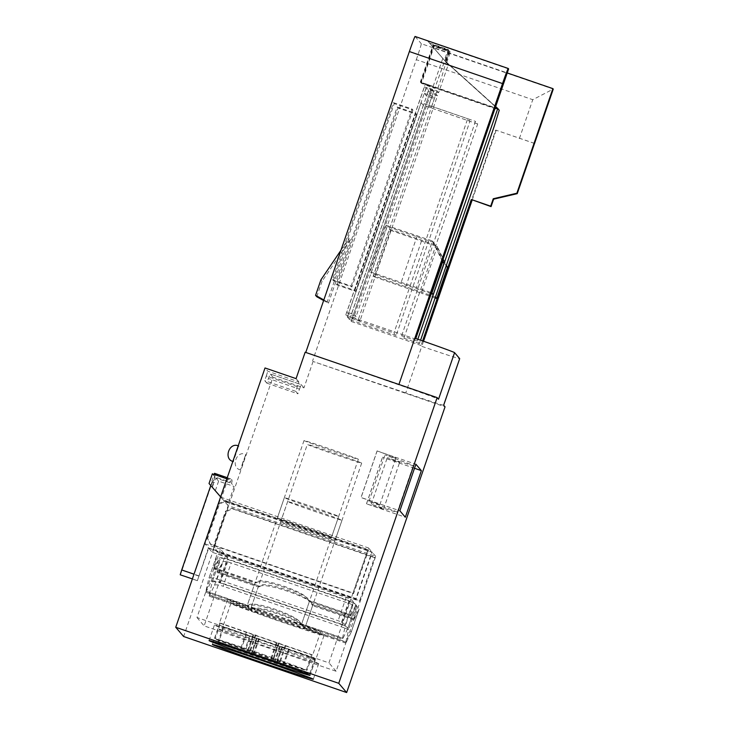 <?xml version="1.0" encoding="UTF-8"?>
<svg xmlns="http://www.w3.org/2000/svg" width="729" height="729" viewBox="0 0 729 729"><rect width="100%" height="100%" fill="white"/><g stroke="black" fill="none" stroke-linecap="round" stroke-linejoin="round"><path stroke-width="0.55" stroke-dasharray="3.65 2.73" d="M315.347 659.8A53.381 0.929 -161 0 0 264.445 641.31A53.381 0.929 -161 0 0 214.417 625.072A53.381 0.929 -161 0 0 214.426 625.108A53.381 0.929 -161 0 0 265.338 643.589A53.381 0.929 -161 0 0 315.365 659.836A53.381 0.929 -161 0 0 315.347 659.8M318.655 663.663A53.381 0.929 -161 0 0 267.753 645.183A53.381 0.929 -161 0 0 217.725 628.936A53.381 0.929 -161 0 0 217.734 628.972A53.381 0.929 -161 0 0 268.646 647.452A53.381 0.929 -161 0 0 318.673 663.7A53.381 0.929 -161 0 0 318.655 663.663M414.5 468.273L382.497 457.229A45.171 0.784 -161 0 0 399.61 462.459A45.171 0.784 -161 0 0 399.601 462.423A45.171 0.784 -161 0 0 387.309 457.63A61.591 1.075 -161 0 0 413.288 465.631A61.591 1.075 -161 0 0 413.27 465.594A61.591 1.075 -161 0 0 384.976 454.905A45.171 0.784 -161 0 0 395.893 458.113A45.171 0.784 -161 0 0 395.883 458.085A45.171 0.784 -161 0 0 377.139 450.959L361.092 497.543A45.171 0.784 19 0 1 379.845 504.668A45.171 0.784 19 0 1 379.855 504.696A45.171 0.784 19 0 1 368.938 501.488A61.591 1.075 19 0 1 397.232 512.177A61.591 1.075 19 0 1 397.241 512.214A61.591 1.075 19 0 1 371.271 504.213A45.171 0.784 19 0 1 383.563 509.015A45.171 0.784 19 0 1 383.572 509.042A45.171 0.784 19 0 1 366.459 503.812L405.333 517.216M368.938 501.488L384.976 454.905M371.271 504.213L387.309 457.63M280.592 522.073A28.741 0.501 19 0 1 280.583 522.055A28.741 0.501 19 0 1 307.52 530.794A28.741 0.501 19 0 1 334.93 540.754A28.741 0.501 19 0 1 334.939 540.772A28.741 0.501 19 0 1 308.002 532.024A28.741 0.501 19 0 1 280.592 522.073L307.319 444.417A28.741 0.501 -161 0 0 307.328 444.435A28.741 0.501 -161 0 0 334.739 454.386A28.741 0.501 -161 0 0 361.675 463.134A28.741 0.501 -161 0 0 361.666 463.115A28.741 0.501 -161 0 0 334.256 453.156A28.741 0.501 -161 0 0 307.319 444.417M277.284 518.21A28.741 0.501 19 0 1 277.275 518.191A28.741 0.501 19 0 1 304.212 526.93A28.741 0.501 19 0 1 331.622 536.89A28.741 0.501 19 0 1 331.631 536.909A28.741 0.501 19 0 1 304.695 528.161A28.741 0.501 19 0 1 277.284 518.21M358.358 459.243A28.741 0.501 -161 0 0 330.948 449.292A28.741 0.501 -161 0 0 304.011 440.553A28.741 0.501 -161 0 0 304.02 440.562A28.741 0.501 -161 0 0 331.431 450.522A28.741 0.501 -161 0 0 358.367 459.261A28.741 0.501 -161 0 0 358.358 459.243M443.642 405.206A41.061 0.72 19 0 1 443.651 405.233A41.061 0.72 19 0 1 405.743 392.931L421.781 346.348A41.061 0.72 -161 0 0 459.689 358.65M405.743 392.931L313.069 361.475L445.036 406.837M313.069 361.475L303.975 387.864L272.928 377.194L183.635 636.508M305.159 352.235L398.799 384.821A41.061 0.72 19 0 1 438.53 399.237M419.412 343.578L403.884 338.247L401.679 335.668L417.207 341.008L419.412 343.578L420.578 340.215M423.54 341.245L421.781 346.348L421.034 345.473L351.168 321.453L345.728 315.101L415.594 339.113L414.837 338.238M377.139 450.959L415.894 464.236M377.075 450.896L361.037 497.479L399.857 510.819M366.514 503.876L382.552 457.293M534.521 143.44L495.72 130.063L471.663 199.937M472.146 200.101L496.103 130.509M416.314 59.669A16.421 0.483 109 0 0 421.289 43.713L553.265 89.075L532.762 99.7L416.314 59.669L312.586 360.91M235.795 453.575L233.316 461.557L238.656 446.03L235.795 453.575M297.359 386.662L266.304 375.991L264.7 380.647L266.832 383.135L268.436 378.479L299.491 389.158L297.888 393.815L295.755 391.327L298.854 381.878L267.798 371.207L265.019 367.963M272.928 377.194L270.149 373.95L268.436 378.479M266.304 375.991L267.798 371.207M228.177 505.644L212.303 487.327L227.721 505.106L234.137 486.48L231.467 483.363L232.542 480.256L231.622 479.181L230.555 482.288L227.885 479.172L221.47 497.807L224.45 501.288L371.945 551.99L355.907 598.573L223.931 553.211L220.495 549.192L196.976 617.518L328.943 662.88L368.51 547.971L221.015 497.269L204.967 543.852L208.412 547.871L197.368 580.694L208.704 548.217L212.139 552.227L228.177 505.644L375.681 556.345L336.115 671.254L204.138 625.892L227.667 557.567L212.139 552.227M242.967 461.949L240.479 469.932L245.819 454.404L242.967 461.949M299.491 389.158L301.195 384.62L270.149 373.95L301.195 384.62L303.975 387.864M296.074 378.633L298.854 381.878M417.808 339.258L417.207 341.008M401.679 335.668L475.472 121.378L477.677 123.957L403.884 338.247M351.168 321.453L430.83 90.086L429.217 88.2L426.538 95.964L424.333 93.385L427.012 85.621L425.39 83.735L345.728 315.101M425.39 83.735L433.154 86.396L434.766 88.291L428.889 105.368L475.472 121.378M442.813 58.338L427.887 41.179L444.435 60.225L442.813 58.338L433.154 86.396M508.623 68.927L427.887 41.179M415.594 339.113L415.785 338.557M348.334 313.798L346.867 312.076L424.396 86.924L425.864 88.637L348.334 313.798L356.098 316.468L433.627 91.307L425.864 88.637M352.162 318.263L350.685 316.541L428.215 91.389L429.691 93.112L352.162 318.263L359.926 320.933L437.455 95.772L429.691 93.112M477.677 123.957L431.094 107.947L441.291 78.331L446.084 62.156L499.064 110.015L421.435 83.334L434.265 46.064L450.34 52.051L431.714 45.645L433.327 47.531L507.247 72.936M433.327 47.531L448.253 64.699L446.64 62.803L450.34 52.051M430.83 90.086L438.594 92.756L448.253 64.699M422.601 340.917L421.034 345.473M366.459 503.812L382.497 457.229M328.414 303.191L350.339 239.531L349.164 238.155L327.239 301.815L328.414 303.191L323.63 300.548M333.308 280.601L394.261 103.582L393.45 102.643L332.497 279.654L333.308 280.601L351.943 287.007L351.132 286.06L332.497 279.654M337.062 284.984L398.007 107.965L397.205 107.017L336.251 284.037L337.062 284.984L355.688 291.39L354.877 290.443L336.251 284.037M415.083 36.459L421.289 43.713M266.832 383.135L297.888 393.815M295.755 391.327L264.7 380.647M212.303 487.327L214.025 482.316L212.476 481.787L182.004 570.297L199.081 576.165M208.704 548.217L356.199 598.919L372.246 552.336L224.742 501.634M180.291 574.826L182.004 570.297M227.667 557.567L223.931 553.211L208.412 547.871M224.45 501.288L220.623 496.896M210.772 485.541L212.185 481.441L213.734 481.978L212.011 486.981M220.495 549.192L204.967 543.852M226.847 478.816L227.885 479.172M212.358 473.841L215.028 476.948L230.555 482.288M227.248 477.677L231.622 479.181M215.028 476.948L213.424 481.614L211.866 481.076L214.153 474.451M214.545 473.312L215.465 474.388L232.542 480.256M215.465 474.388L212.786 482.151L214.344 482.68L215.948 478.024L231.467 483.363M215.948 478.024L218.609 481.14L234.137 486.48M218.609 481.14L215.283 490.808M336.115 671.254L328.943 662.88M196.976 617.518L204.138 625.892M444.982 60.871L448.69 50.11L433.163 44.779L420.332 82.04L497.962 108.73L444.799 60.653L434.766 88.291L427.012 85.621M428.889 105.368L431.094 107.947M448.69 50.11L448.135 49.472L444.435 60.225M429.509 43.066L448.135 49.472M420.332 82.04L420.733 82.514L433.564 45.253L433.163 44.779M433.564 45.253L449.383 50.93L433.864 45.59L421.025 82.86L421.435 83.334M434.265 46.064L433.864 45.59M424.396 86.924L432.16 89.594L354.631 314.746L346.867 312.076M354.631 314.746L356.098 316.468M433.627 91.307L432.16 89.594M428.215 91.389L435.978 94.059L358.449 319.211L350.685 316.541M358.449 319.211L359.926 320.933M437.455 95.772L435.978 94.059M424.333 93.385L432.097 96.055L434.302 98.634L426.538 95.964M429.217 88.2L436.972 90.87L438.594 92.756M449.793 51.404L446.084 62.156M534.53 143.403L495.72 130.063M350.339 239.531L322.1 281.203L320.924 279.827M340.935 250.293L349.164 238.155M322.1 281.203L316.751 296.73M327.239 301.815L323.84 299.938M393.45 102.643L412.085 109.04L412.896 109.988L394.261 103.582M412.896 109.988L351.943 287.007M351.132 286.06L412.085 109.04M397.205 107.017L415.831 113.423L416.642 114.371L398.007 107.965M416.642 114.371L355.688 291.39M354.877 290.443L415.831 113.423M375.681 556.345L372.246 552.336M359.625 600.732L360.135 601.334L375.107 557.858L374.597 557.257L359.625 600.732L216.777 551.634L213.725 545.374L225.489 511.211L231.749 508.159L374.597 557.257M368.51 547.971L371.945 551.99M353.046 593.051L353.556 593.652L368.528 550.167L368.017 549.566L353.046 593.051L210.198 543.943L207.145 537.683L218.91 503.529L225.17 500.468L368.017 549.566M446.64 62.803L431.714 45.645M421.025 82.86L498.663 109.541L445.683 61.692L449.383 50.93M449.091 50.583L445.392 61.345L498.363 109.204L420.733 82.514M375.107 557.858L232.269 508.76L226.008 511.813L214.244 545.975L217.297 552.236L360.135 601.334M368.528 550.167L225.689 501.069L219.429 504.131L207.665 538.284L210.717 544.545L353.556 593.652M214.244 545.975L213.725 545.374M225.489 511.211L226.008 511.813M231.749 508.159L232.269 508.76M217.297 552.236L216.777 551.634M207.665 538.284L207.145 537.683M218.91 503.529L219.429 504.131M225.17 500.468L225.689 501.069M210.717 544.545L210.198 543.943M431.222 293.723L409.962 286.415L393.924 332.998L396.129 335.577L469.913 121.287L467.708 118.718L409.962 286.415L371.143 273.074L387.181 226.491L386.115 225.243L370.077 271.826L371.143 273.074M396.129 335.577L349.546 319.566L347.341 316.987L393.924 332.998M386.115 225.243L432.479 240.998L433.764 242.502L387.181 226.491M347.341 316.987L421.125 102.698L467.708 118.718M433.764 242.502L442.612 260.636M421.125 102.698L423.33 105.277L469.913 121.287M435.459 296.995L373.348 275.653L389.386 229.061L435.969 245.081L446.148 265.939M423.33 105.277L349.546 319.566M442.385 261.301L432.479 240.998L416.441 287.581L431.55 292.776M416.441 287.581L370.077 271.826M389.386 229.061L390.452 230.309L374.414 276.892L373.348 275.653M374.414 276.892L421.216 293.167L437.254 246.575L435.969 245.081M435.131 297.942L421.216 293.167M390.452 230.309L437.254 246.575L446.376 265.274M417.17 235.914L401.132 282.497M421.508 240.989L405.47 287.572M310.117 507.083A28.741 0.501 -161 0 0 338.693 516.396A28.741 0.501 -161 0 0 312.923 506.992A28.741 0.501 -161 0 0 284.337 497.679A28.741 0.501 -161 0 0 310.117 507.083M275.489 615.686A28.741 0.501 19 0 1 301.268 625.09A28.741 0.501 19 0 1 272.692 615.777A28.741 0.501 19 0 1 246.912 606.373A28.741 0.501 19 0 1 275.489 615.686M271.689 615.814A49.271 0.857 -161 0 0 320.678 631.77A49.271 0.857 -161 0 0 276.491 615.65A49.271 0.857 -161 0 0 227.503 599.685A49.271 0.857 -161 0 0 271.689 615.814M263.123 654.469A49.271 0.857 19 0 1 307 670.379L312.349 654.852A49.271 0.857 19 0 1 312.659 655.061A49.271 0.857 19 0 1 311.547 654.87L306.198 670.398A49.271 0.857 19 0 1 258.321 654.633A49.271 0.857 19 0 1 214.444 638.722L219.793 623.195A49.271 0.857 19 0 1 219.475 622.976A49.271 0.857 19 0 1 220.595 623.167L215.246 638.695A49.271 0.857 19 0 1 263.123 654.469M215.246 638.695L241.736 647.844L247.085 632.316L220.595 623.167M219.793 623.195L311.547 654.87M312.349 654.852L247.085 632.316M246.284 632.344L240.934 647.871L214.444 638.722M240.934 647.871L306.198 670.398M285.859 645.703L280.51 661.23L307 670.379M280.51 661.23L241.736 647.844M278.496 643.014L273.147 658.542L278.505 643.014M250.612 650.487L255.961 634.959M273.876 658.515L279.225 642.987M270.833 658.615L276.182 643.087M247.568 650.587L252.917 635.059M256.59 582.717C260.235 577.486 310.463 594.746 308.677 600.623L350.95 615.158L355.834 605.152C355.87 603.904 353.574 602.418 348.945 600.696L227.84 559.07C223.101 557.567 220.222 557.275 219.201 558.186L214.317 568.192L256.59 582.717L254.959 583.109L213.807 568.966A32.851 0.975 109 0 0 214.317 568.192M350.95 615.158A32.851 0.975 -71 0 1 350.439 615.932A32.851 0.975 -71 0 1 350.576 614.729L308.303 600.195L309.287 601.789L308.677 600.623M350.576 614.729L353.41 602.318L345.391 625.61C345.2 624.106 342.785 622.475 338.128 620.725L217.023 579.09C212.312 577.623 209.56 577.477 208.758 578.644L205.933 591.055A32.851 0.975 109 0 0 205.788 592.258L246.94 606.4L248.206 605.58C250.703 599.01 300.931 616.278 300.284 623.486L300.658 623.915C302.444 618.037 252.207 600.778 248.571 606.009L246.912 606.364L254.931 583.072L256.225 582.289L213.952 567.754A32.851 0.975 109 0 0 213.807 568.966M348.945 600.696L340.926 623.988C345.555 625.71 347.851 627.195 347.815 628.444L355.834 605.152L347.815 628.444L342.931 638.449A32.851 0.975 -71 0 1 342.42 639.224A32.851 0.975 -71 0 1 342.557 638.021L345.391 625.61M308.303 600.195C308.95 592.987 258.722 575.719 256.225 582.289M205.788 592.258A32.851 0.975 109 0 0 206.298 591.483L211.182 581.478C212.203 580.566 215.082 580.858 219.821 582.362L227.84 559.07M213.952 567.754L216.795 555.288L208.758 578.644L216.777 555.352C217.579 554.186 220.331 554.332 225.051 555.799L346.147 597.434C350.804 599.183 353.219 600.805 353.41 602.318M340.926 623.988L219.821 582.362M259.898 586.581C263.543 581.35 313.771 598.618 311.985 604.487L354.258 619.021L359.142 609.016C359.178 607.767 356.882 606.282 352.253 604.56L231.148 562.934C226.409 561.439 223.53 561.139 222.509 562.05L217.625 572.055L259.898 586.581L258.266 586.973L259.533 586.152L217.26 571.627A32.851 0.975 109 0 0 217.114 572.83A32.851 0.975 109 0 0 217.625 572.055M354.258 619.021A32.851 0.975 -71 0 1 353.747 619.796A32.851 0.975 -71 0 1 353.884 618.593L311.611 604.059L312.595 605.653L311.985 604.487M353.884 618.593L356.718 606.182L348.699 629.473C348.508 627.97 346.093 626.339 341.436 624.589L220.331 582.963C215.62 581.487 212.868 581.341 212.066 582.507L209.241 594.919A32.851 0.975 109 0 0 209.095 596.122L250.247 610.264L251.514 609.444C254.011 602.874 304.239 620.142 303.592 627.35L303.966 627.778C305.752 621.91 255.514 604.642 251.879 609.872L250.22 610.228A28.741 0.501 19 0 1 278.797 619.55A28.741 0.501 19 0 1 304.576 628.954A28.741 0.501 19 0 1 275.999 619.641A28.741 0.501 19 0 1 250.22 610.237L258.239 586.936L217.114 572.83M352.253 604.56L344.234 627.851C348.863 629.574 351.159 631.059 351.123 632.307L359.142 609.016L351.123 632.307L346.239 642.313A32.851 0.975 -71 0 1 345.728 643.087A32.851 0.975 -71 0 1 345.865 641.885L348.699 629.473M311.611 604.059C312.258 596.851 262.03 579.582 259.533 586.152M209.095 596.122A32.851 0.975 109 0 0 209.606 595.347L214.49 585.341C215.511 584.43 218.39 584.731 223.129 586.225L231.148 562.934M217.26 571.627L220.103 559.152L212.066 582.507L220.085 559.216C220.887 558.049 223.639 558.195 228.359 559.672L349.455 601.297C354.112 603.047 356.527 604.678 356.718 606.182M344.234 627.851L223.129 586.225M313.424 510.947A28.741 0.501 -161 0 0 342.001 520.26A28.741 0.501 -161 0 0 316.231 510.856A28.741 0.501 -161 0 0 287.645 501.543A28.741 0.501 -161 0 0 313.424 510.947M274.997 619.677A49.271 0.857 -161 0 0 323.986 635.642A49.271 0.857 -161 0 0 279.799 619.513A49.271 0.857 -161 0 0 230.811 603.557A49.271 0.857 -161 0 0 274.997 619.677M266.431 658.333A49.271 0.857 19 0 1 310.308 674.243L315.657 658.715A49.271 0.857 19 0 1 315.967 658.934A49.271 0.857 19 0 1 314.855 658.743L309.506 674.27A49.271 0.857 19 0 1 261.629 658.497A49.271 0.857 19 0 1 217.752 642.586L223.101 627.058A49.271 0.857 19 0 1 222.792 626.849A49.271 0.857 19 0 1 223.903 627.04L218.554 642.568A49.271 0.857 19 0 1 266.431 658.333M218.554 642.568L245.044 651.708L250.393 636.18L223.903 627.04M223.101 627.058L314.855 658.743M315.657 658.715L250.393 636.18M249.591 636.207L244.242 651.735L217.752 642.586M244.242 651.735L309.506 674.27M289.167 649.566L283.818 665.094L310.308 674.243M283.818 665.094L245.044 651.708M276.455 662.406L281.813 646.878L276.455 662.406M253.92 654.35L259.269 638.823M277.184 662.379L282.533 646.851M274.14 662.479L279.489 646.951M250.876 654.451L256.225 638.923M519.394 138.519L532.762 99.7M197.368 580.694L192.365 578.972L197.368 580.694M192.383 578.917L197.295 580.612M198.78 575.819L194.014 574.179M279.708 661.258L285.057 645.73M255.241 634.977L249.892 650.505M276.902 643.069L271.553 658.597M248.288 650.56L253.637 635.032L248.297 650.56M211.182 581.478L219.201 558.186M342.931 638.449L300.658 623.915M248.571 606.009L206.298 591.483M205.933 591.055L248.206 605.58M300.284 623.486L342.557 638.021M217.023 579.09L225.051 555.799M346.147 597.434L338.128 620.725M214.49 585.341L222.509 562.05M346.239 642.313L303.966 627.778M251.879 609.872L209.606 595.347M209.241 594.919L251.514 609.444M303.592 627.35L345.865 641.885M220.331 582.963L228.359 559.672M349.455 601.297L341.436 624.589M283.016 665.121L288.365 649.594M258.549 638.841L253.2 654.369M280.209 646.933L274.86 662.461M256.954 638.896L251.605 654.423L256.945 638.896M214.417 625.072L209.068 640.6M217.725 628.936L212.376 644.463M304.011 440.553L277.275 518.191M315.365 659.836L310.016 675.364M318.673 663.7L313.324 679.228M379.855 504.696L395.893 458.113M397.241 512.214L413.288 465.631M383.572 509.042L399.61 462.459M233.316 461.557L232.852 461.384M238.192 445.884L238.656 446.03M240.479 469.932C230.282 467.736 236.433 449.866 245.819 454.404M495.656 106.598L444.799 60.653M361.675 463.134L334.939 540.772M358.367 459.261L331.631 536.909M338.693 516.396L301.268 625.09L342.42 639.224M320.678 631.77L312.659 655.061M284.337 497.679L246.912 606.373M227.503 599.685L219.475 622.976M350.439 615.932L309.287 601.789L301.268 625.081M353.747 619.796L312.595 605.653L304.576 628.945L345.728 643.087M342.001 520.26L304.576 628.954M323.986 635.642L315.967 658.934M287.645 501.543L250.22 610.237M230.811 603.557L222.792 626.849"/><path stroke-width="1.09" d="M209.077 640.636A53.381 0.929 19 0 1 209.068 640.6A53.381 0.929 19 0 1 259.096 656.838A53.381 0.929 19 0 1 309.998 675.327A53.381 0.929 19 0 1 310.016 675.364A53.381 0.929 19 0 1 259.989 659.116A53.381 0.929 19 0 1 209.077 640.636M212.394 644.5A53.381 0.929 19 0 1 212.376 644.463A53.381 0.929 19 0 1 262.404 660.711A53.381 0.929 19 0 1 313.306 679.191A53.381 0.929 19 0 1 313.324 679.228A53.381 0.929 19 0 1 263.297 662.98A53.381 0.929 19 0 1 212.394 644.5M454.577 352.654L438.53 399.237L437.136 397.606L338.757 683.319L346.658 692.55L445.036 406.837L443.642 405.206L459.68 358.622L454.577 352.654A41.061 0.72 -161 0 0 414.837 338.238L398.918 384.465M399.857 510.819L415.894 464.236L421.371 470.633L405.333 517.216L399.857 510.819M443.66 405.224L459.689 358.65A41.061 0.72 -161 0 0 459.68 358.622M338.757 683.319L175.735 627.277L183.635 636.508L346.658 692.55M437.136 397.606L305.159 352.235L296.074 378.633L265.019 367.963L175.735 627.277M421.371 470.633L414.5 468.273M423.54 341.245L472.146 200.101M305.761 352.444L409.37 51.549A16.421 0.483 -71 0 1 415.074 36.45A16.421 0.483 -71 0 1 415.083 36.459L508.231 68.471A16.421 0.483 109 0 0 508.231 68.471A16.421 0.483 109 0 0 502.527 83.58L414.837 338.238M420.578 340.215L494.271 126.19L499.247 110.234L497.779 108.512L417.808 339.258M497.779 108.512L495.656 106.598M415.785 338.557L508.623 68.927L508.241 68.48M507.247 72.936L552.883 88.628L516.87 193.221L493.26 198.744L490.699 206.179L471.289 199.509L422.601 340.917M493.26 198.744L493.624 199.172L491.064 206.608L471.289 199.509M552.883 88.628L553.247 89.12M534.557 143.44L553.265 89.093L517.235 193.65L493.624 199.172M180.291 574.826L192.383 578.917M194.014 574.179L181.703 569.95L180.209 574.734M220.623 496.896L209.032 483.509L212.358 473.841L226.847 478.816M181.703 569.95L210.772 485.541M209.032 483.509L220.641 496.85M214.153 474.451L214.545 473.312L227.248 477.677M323.84 299.938L315.575 295.354L320.924 279.827L340.935 250.293M315.575 295.354L316.751 296.73L323.63 300.548M442.612 260.636L443.943 263.36L433.254 294.425L431.222 293.723M436.744 298.498L435.459 296.995L446.148 265.939L447.433 267.443L436.744 298.498L435.131 297.942M431.55 292.776L433.254 294.425M443.943 263.36L442.658 261.866L431.96 292.921M442.658 261.866L442.385 261.301M447.433 267.443L446.376 265.274M409.37 51.549L502.527 83.58M508.222 68.471L415.083 36.459M233.316 461.557C223.12 459.361 229.261 441.492 238.656 446.03"/></g></svg>
